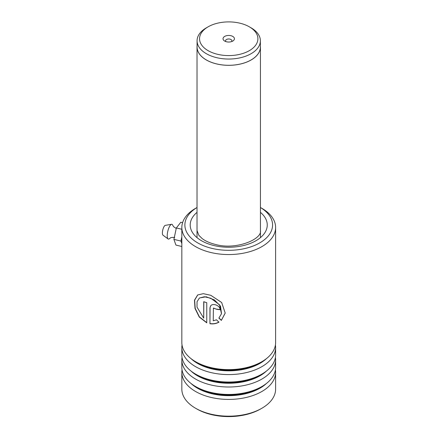 <?xml version="1.0" encoding="UTF-8"?>
<svg xmlns="http://www.w3.org/2000/svg" width="438" height="438" viewBox="0 0 438 438"><rect width="100%" height="100%" fill="white"/><g stroke="black" fill="none" stroke-linecap="round" stroke-linejoin="round"><path stroke-width="0.66" d="M208.099 50.649A29.171 16.841 0 0 0 249.353 50.649A29.171 16.841 0 0 0 249.353 26.833L251.111 27.846A31.656 18.276 0 0 1 260.38 40.767A31.656 18.276 0 0 1 240.84 57.652A31.656 18.276 0 0 1 206.342 53.693A31.656 18.276 0 0 1 197.073 40.767A31.656 18.276 0 0 1 206.342 27.846L208.099 26.833A29.171 16.841 0 0 0 208.099 50.649M232.759 36.414A5.705 3.29 0 0 0 224.694 36.414A5.705 3.29 0 0 0 224.694 41.068L224.694 41.068A5.705 3.29 0 0 0 232.759 41.068A5.705 3.29 0 0 0 232.759 36.414M231.598 41.588A3.17 1.829 0 0 0 231.894 40.811A3.17 1.829 0 0 0 230.968 39.519A3.17 1.829 0 0 0 227.514 39.119A3.17 1.829 0 0 0 225.559 40.811A3.17 1.829 0 0 0 225.86 41.588M197.073 40.767L197.073 47.019A31.656 18.276 0 0 0 206.342 59.94A31.656 18.276 0 0 0 240.84 63.904A31.656 18.276 0 0 0 260.38 47.019L260.38 40.767M197.073 45.985A31.706 18.303 0 0 0 197.023 47.019A31.706 18.303 0 0 0 206.309 59.962A31.706 18.303 0 0 0 240.862 63.932A31.706 18.303 0 0 0 260.435 47.019A31.706 18.303 0 0 0 260.38 45.985M251.111 27.846L249.353 26.833A29.171 16.841 0 0 0 208.099 26.833M197.023 207.508A43.849 25.316 0 0 0 211.965 248.39A43.849 25.316 0 0 0 264.908 239.296A43.849 25.316 0 0 0 260.435 207.508L261.886 208.335A46.888 27.074 180 0 1 275.617 227.481A46.888 27.074 180 0 1 210.798 252.496A46.888 27.074 180 0 1 181.836 227.481A46.888 27.074 180 0 1 195.572 208.335L197.023 207.497M261.886 408.249L260.626 408.972A45.114 26.045 180 0 1 211.477 414.622A45.114 26.045 180 0 1 196.826 408.972L195.572 408.249A46.888 27.074 0 0 0 210.798 414.118A46.888 27.074 0 0 0 261.886 408.249A46.888 27.074 0 0 0 275.617 389.108L275.617 372.344A46.888 27.074 0 0 0 275.42 369.858M182.033 369.858A46.888 27.074 0 0 0 181.836 372.344L181.836 389.108A46.888 27.074 0 0 0 195.572 408.249M182.033 345.024A46.888 27.074 0 0 0 181.836 347.509A46.888 27.074 0 0 0 210.798 372.524A46.888 27.074 0 0 0 275.617 347.509A46.888 27.074 0 0 0 275.42 345.024M181.836 227.481L181.836 342.543A46.888 27.074 0 0 0 195.572 361.684A46.888 27.074 0 0 0 210.798 367.559A46.888 27.074 0 0 0 261.886 361.684A46.888 27.074 0 0 0 275.617 342.543L275.617 227.481M182.033 357.441A46.888 27.074 0 0 0 181.836 359.926A46.888 27.074 0 0 0 210.798 384.942A46.888 27.074 0 0 0 275.617 359.926A46.888 27.074 0 0 0 275.42 357.441M181.836 347.509L181.836 354.961A46.888 27.074 0 0 0 195.572 374.101A46.888 27.074 0 0 0 210.798 379.976A46.888 27.074 0 0 0 261.886 374.101A46.888 27.074 0 0 0 275.617 354.961L275.617 347.509M181.836 372.344A46.888 27.074 0 0 0 210.798 397.359A46.888 27.074 0 0 0 275.617 372.344M181.836 359.926L181.836 367.378A46.888 27.074 0 0 0 195.572 386.519A46.888 27.074 0 0 0 210.798 392.393A46.888 27.074 0 0 0 261.886 386.519A46.888 27.074 0 0 0 275.617 367.378L275.617 359.926M210.798 305.68L209.95 307.914L209.95 323.709L210.798 323.819C213.744 324.093 216.438 323.551 218.896 322.187L216.454 319.795L213.24 320.802L213.394 308.084L216.613 309.261A46.888 27.074 0 0 0 220.057 309.715C220.281 305.708 213.175 302.866 210.798 305.68L210.536 305.998M203.714 318.147L197.007 307.131L197.045 301.694L199.41 298.037L204.349 296.756L210.798 298.24L219.509 304.749L221.48 313.75L218.88 318.092L221.349 320.413L225.214 313.077L221.666 302.516L210.798 295.311L203.32 293.674L197.653 294.96L194.472 300.216L195.014 308.429L199.263 317.041L206.769 322.822L206.769 302.702A46.888 27.074 0 0 1 203.714 301.678L203.714 318.147L203.851 301.727M213.437 308.018L216.613 309.261M216.679 309.118A46.636 26.926 0 0 0 220.035 309.562M210.585 305.927L209.95 307.914M210.054 307.783L209.95 323.709M210.054 323.572C213.284 324.06 216.252 323.545 218.951 322.045M218.934 317.95L221.393 320.271L225.225 312.995M197.752 294.9L194.647 300.167L195.2 308.341L199.394 316.893L206.769 322.642M199.498 297.971L206.145 296.772L214.379 299.893L220.511 306.129L221.497 313.685M176.24 228.466L173.623 226.736L172.742 225.307A7.605 2.376 103.4 0 0 171.576 224.289L165.285 225.367A5.07 1.582 103.4 0 0 163.341 228.099A5.07 1.582 103.4 0 0 162.383 233.043A5.07 1.582 103.4 0 0 162.952 235.146L168.077 238.951A7.605 2.376 103.4 0 0 169.572 238.568C170.541 238.25 169.594 237.199 174.724 237.445M171.576 224.289A7.605 2.376 103.4 0 0 168.663 228.384A7.605 2.376 103.4 0 0 167.223 235.803A7.605 2.376 103.4 0 0 168.077 238.951M181.836 243.61L180.932 241.053L173.902 239.378L175.928 245.077L181.836 246.49M180.932 241.053L181.836 236.821M173.902 239.378L176.35 227.957L181.836 229.271M176.35 227.957L180.817 222.241L182.586 222.663M195.572 361.684L197.467 362.779A44.205 25.524 0 0 0 211.828 368.314A44.205 25.524 0 0 0 259.986 362.779L261.886 361.684M195.572 374.101L197.467 375.196A44.205 25.524 0 0 0 211.828 380.731A44.205 25.524 0 0 0 259.986 375.196L261.886 374.101M195.572 386.519L197.467 387.614A44.205 25.524 0 0 0 211.828 393.149A44.205 25.524 0 0 0 259.986 387.614L261.886 386.519M260.435 212.359A38.528 22.245 180 0 1 258.699 238.973A38.528 22.245 180 0 1 213.996 245.548A38.528 22.245 180 0 1 197.023 212.359M190.984 358.602A44.205 25.524 0 0 0 211.828 368.9A44.205 25.524 0 0 0 266.474 358.602M190.984 371.019A44.205 25.524 0 0 0 211.828 381.317A44.205 25.524 0 0 0 266.474 371.019M190.984 383.436A44.205 25.524 0 0 0 211.828 393.735A44.205 25.524 0 0 0 266.474 383.436M260.435 47.019L260.435 237.631M197.023 47.019L197.023 237.631M197.045 230.585L198.83 235.288L202.126 238.54C205.444 241.097 209.933 243.074 215.589 244.481C236.35 250.372 262.411 239.022 260.407 230.585"/></g></svg>

